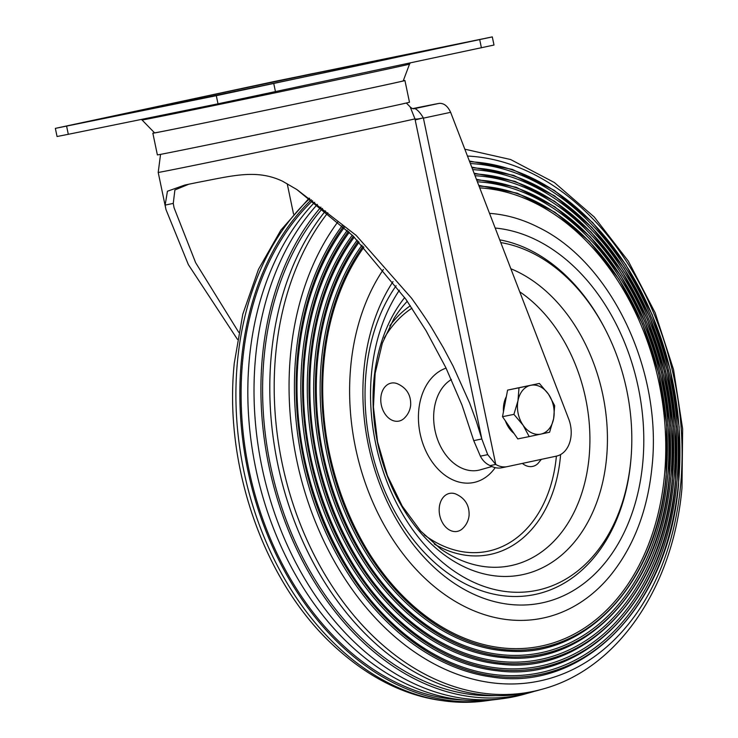 <?xml version="1.0" encoding="UTF-8"?>
<svg xmlns="http://www.w3.org/2000/svg" width="738" height="738" viewBox="0 0 738 738"><rect width="100%" height="100%" fill="white"/><g stroke="black" fill="none" stroke-linecap="round" stroke-linejoin="round"><path stroke-width="1.11" d="M462.422 43.09L432.053 49.464L462.449 43.191M312.728 73.579L287.027 78.994L312.755 73.717M234.933 91.706L260.634 86.281L234.933 91.706M85.23 122.185L115.608 115.82L85.23 122.185M216.308 95.682L55.359 128.375L273.872 81.595L492.301 36.9L216.308 95.682L218.005 103.818L68.302 134.307L57.057 136.512L55.359 128.375M218.005 103.818L493.999 45.036L492.301 36.9M142.047 119.971L154.565 132.849A127.019 0.609 -11.8 0 0 188.937 126.097A127.019 0.609 -11.8 0 0 325.006 97.822A127.019 0.609 -11.8 0 0 403.225 80.894L409.535 64.095A136.631 0.655 168.2 0 1 325.393 82.296A136.631 0.655 168.2 0 1 179.03 112.711A136.631 0.655 168.2 0 1 142.047 119.971L141.318 119.436M403.262 80.783A128.763 0.618 168.2 0 1 404.941 80.534A128.763 0.618 168.2 0 1 365.91 89.15A128.763 0.618 168.2 0 1 229.352 117.803A128.763 0.618 168.2 0 1 152.849 133.2A128.763 0.618 168.2 0 1 154.473 132.757M152.849 133.2L157.379 154.888A128.763 0.618 -11.8 0 0 233.881 139.491A128.763 0.618 -11.8 0 0 370.439 110.838A128.763 0.618 -11.8 0 0 409.47 102.222L404.941 80.534M296.787 189.491L353.115 235.994L405.909 299.305L426.121 330.799L445.853 367.662L462.025 405.153L473.741 440.641L481.822 438.953L476.278 421.177L469.626 403.013L453.086 366.076L443.298 347.626L432.579 329.416C428.695 322.801 421.684 312.377 411.518 298.161L356.177 235.394L296.842 189.518L282.506 181.197C256.52 168.947 232.968 175.718 197.369 182.461L184.777 185.053L167.434 191.243L165.146 205.099L165.967 209.546L188.356 264.619L237.442 339.369M238.725 332.303L195.625 262.673L174.094 207.848L173.264 203.402L174.897 189.97L188.78 184.214M412.81 108.587A161.465 0.775 168.2 0 1 439.119 103.385C443.833 103.016 447.671 105.995 450.632 112.324L568.694 418.981A27.693 20.055 -101.5 0 1 556.47 456.121L507.44 466.601A27.693 20.055 -101.5 0 1 507.301 466.628A27.693 20.055 -101.5 0 1 495.761 464.46L487.707 454.645L481.822 438.953L415.18 119.943L423.317 117.831C420.254 112.739 417.422 109.648 414.83 108.569A133.237 0.646 -11.8 0 0 414.341 108.652M414.535 108.624A5.535 5.517 81.3 0 0 414.553 108.624A5.535 5.517 81.3 0 0 414.83 108.569L439.119 103.385M410.162 106.89L414.959 118.855C415.983 119.316 418.769 118.975 423.317 117.831M165.902 209.232L158.209 172.424A131.539 0.637 168.2 0 0 236.363 156.696A131.539 0.637 168.2 0 0 375.854 127.425A131.539 0.637 168.2 0 0 414.959 118.855L415.18 119.943M293.539 214.038L287.23 183.817M473.741 440.641L480.373 456.167C482.726 460.678 485.982 463.824 490.143 465.604A27.693 20.055 78.5 0 0 501.692 467.772A27.693 20.055 78.5 0 0 501.831 467.735L507.44 466.601M450.632 112.324L423.409 118.145L495.761 464.46L490.143 465.604M342.284 225.57A261.197 189.149 78.5 0 0 295.929 354.895A261.197 189.149 78.5 0 0 491.969 677.032C584.791 692.161 668.932 604.92 678.582 484.174L679.154 427.044L670.196 369.544L652.134 314.526L625.87 264.739L592.706 222.645L554.275 190.339L512.476 169.436L469.377 161.004M470.355 163.55A258.604 187.277 -101.5 0 1 676.746 483.639A258.604 187.277 -101.5 0 1 426.241 649.551A258.604 187.277 -101.5 0 1 298.484 355.402A258.604 187.277 -101.5 0 1 341.177 231.806A258.604 187.277 -101.5 0 1 344.314 227.461M347.321 230.321A254.721 184.463 78.5 0 0 302.322 356.159A254.721 184.463 78.5 0 0 497.006 670.75C586.258 682.991 666.146 598.333 675.482 482.228L676.054 426.564L667.327 370.531L649.744 316.916L624.173 268.383L591.876 227.341L554.45 195.81L513.731 175.386L471.72 167.102M472.698 169.639A252.128 182.581 -101.5 0 1 673.665 481.702A252.128 182.581 -101.5 0 1 424.618 640.344A252.128 182.581 -101.5 0 1 304.877 356.666A252.128 182.581 -101.5 0 1 343.271 240.92A252.128 182.581 -101.5 0 1 349.314 232.249M352.284 235.173A248.245 179.777 78.5 0 0 308.715 357.432A248.245 179.777 78.5 0 0 501.831 664.357C587.568 673.932 663.361 591.858 672.392 480.29L672.945 426.084L664.458 371.518L647.355 319.305L622.475 272.027L591.046 232.027L554.616 201.289L514.976 181.336L474.073 173.19M475.041 175.718A245.653 177.895 -101.5 0 1 670.593 479.755A245.653 177.895 -101.5 0 1 423.086 630.99A245.653 177.895 -101.5 0 1 311.27 357.939M476.416 179.279L516.222 187.286L554.782 206.76L590.215 236.723L620.778 275.68L644.966 321.694L661.589 372.515L669.836 425.605L669.292 478.353C660.565 585.474 588.712 664.956 506.443 657.862A241.769 175.081 -101.5 0 1 315.098 358.696A241.769 175.081 -101.5 0 1 357.183 240.118M317.663 359.203A239.186 173.209 78.5 0 0 421.647 621.488A239.186 173.209 78.5 0 0 667.512 477.809A239.186 173.209 78.5 0 0 477.385 181.806M362.017 245.154A235.302 170.395 78.5 0 0 321.491 359.969A235.302 170.395 78.5 0 0 510.862 651.276C589.708 656.091 657.77 579.192 666.193 476.407L666.728 425.125L658.72 373.502L642.577 324.083L619.071 279.324L589.385 241.409L554.948 212.23L517.467 193.236L478.759 185.376M479.728 187.886A232.71 168.522 -101.5 0 1 664.431 475.872A232.71 168.522 -101.5 0 1 420.309 611.811A232.71 168.522 -101.5 0 1 324.047 360.467A232.71 168.522 -101.5 0 1 350.476 268.863A232.71 168.522 -101.5 0 1 363.935 247.193M322.534 208.439A274.149 198.531 78.5 0 0 264.186 356.214A274.149 198.531 78.5 0 0 495.696 695.639M383.391 269.471A205.607 148.901 78.5 0 0 350.799 365.78A205.607 148.901 78.5 0 0 435.217 587.328A205.607 148.901 78.5 0 0 609.431 576.664C633.342 547.587 647.53 511.056 651.986 467.071C662.632 371.334 611.747 262.636 538.279 227.258A205.607 148.901 78.5 0 0 489.534 213.365M327.82 212.793A275.514 199.518 78.5 0 0 275.781 353.308A275.514 199.518 78.5 0 0 542.338 689.163L538.242 690.316A275.818 199.74 -101.5 0 1 271.39 354.083A275.818 199.74 -101.5 0 1 325.504 210.865M320.91 207.129A276.436 200.192 78.5 0 0 262.516 355.651A276.436 200.192 78.5 0 0 529.967 692.622A276.436 200.192 78.5 0 0 534.091 691.405M317.414 204.371A276.916 200.533 78.5 0 0 255.616 356.86A276.916 200.533 78.5 0 0 503.113 698.582A276.916 200.533 78.5 0 0 523.528 694.43L529.967 692.622M312.589 200.671A274.149 198.531 78.5 0 0 242.673 360.596A274.149 198.531 78.5 0 0 463.575 700.011M492.209 699.938A275.818 199.74 -101.5 0 1 487.966 700.556A275.818 199.74 -101.5 0 1 241.446 360.181A275.818 199.74 -101.5 0 1 311.325 199.73M314.692 202.267A276.436 200.192 78.5 0 0 249.416 358.317A276.436 200.192 78.5 0 0 496.49 699.449L503.113 698.582M311.279 357.792A245.653 177.895 -101.5 0 1 345.522 250.127A245.653 177.895 -101.5 0 1 354.258 237.138M359.129 242.119A239.186 173.209 78.5 0 0 347.921 259.435A239.186 173.209 78.5 0 0 317.672 359.074M399.406 290.182A177.231 128.347 78.5 0 0 380.052 461.241A177.231 128.347 78.5 0 0 484.848 586.71A177.231 128.347 78.5 0 0 631.258 455.161A177.231 128.347 78.5 0 0 605.88 330.55L605.252 329.323A180.902 131.004 78.5 0 0 515.05 243.844A180.902 131.004 78.5 0 0 499.727 239.841M396.131 285.744A180.902 131.004 78.5 0 0 374.258 461.056A180.902 131.004 78.5 0 0 481.711 590.806A180.902 131.004 78.5 0 0 631.156 456.527L631.258 455.161M605.88 330.55A177.231 128.347 78.5 0 0 517.504 246.806A177.231 128.347 78.5 0 0 500.788 242.581M455.503 493.888A19.382 14.04 78.5 0 0 439.285 507.587A19.382 14.04 78.5 0 0 446.582 527.901A19.382 14.04 78.5 0 0 462.569 528.62C466.361 525.004 468.538 520.594 469.091 515.41C469.46 505.189 464.931 498.012 455.503 493.888M522.375 463.409A19.382 14.04 78.5 0 0 537.827 463.649L541.341 459.35M397.081 383.603A19.382 14.04 78.5 0 0 380.873 397.293A19.382 14.04 78.5 0 0 388.17 417.616A19.382 14.04 78.5 0 0 404.156 418.335C407.948 414.71 410.116 410.31 410.679 405.116C411.048 394.895 406.518 387.727 397.081 383.603M514.045 433.464A24.926 18.044 -101.5 0 1 509.026 428.031A24.926 18.044 -101.5 0 1 505.401 420.909M503.464 411.666A24.926 18.044 -101.5 0 1 506.36 396.592M516.139 388.299A24.926 18.044 -101.5 0 1 516.784 388.142L517.845 387.93M529.201 436.592L517.79 438.907L502.504 416.693L507.596 390.116L539.386 383.446L519.008 387.801L517.965 400.78A24.926 18.044 -101.5 0 1 530.696 385.31A24.926 18.044 78.5 0 1 548.537 394.249A24.926 18.044 -101.5 0 1 553.629 418.64A24.926 18.044 -101.5 0 1 540.889 434.101A24.926 18.044 -101.5 0 1 523.058 425.171A24.926 18.044 -101.5 0 1 517.965 400.78L513.916 414.369L523.058 425.171L529.201 436.592L549.579 432.237L553.629 418.64L554.672 405.66L548.537 394.249L539.386 383.446M502.504 416.693L513.916 414.369M507.596 390.116L519.008 387.801M372.247 61.605A138.965 0.673 -11.8 0 0 179.924 101.761A138.965 0.673 -11.8 0 0 175.413 103.671A138.965 0.673 -11.8 0 0 367.736 63.514A138.965 0.673 -11.8 0 0 372.247 61.605M66.605 126.17L68.302 134.307M273.789 83.68L275.486 91.816M481.407 47.813L479.709 39.677M173.264 203.402L165.146 205.099M480.373 456.167L487.707 454.645M678.434 483.98A260.329 188.522 -101.5 0 1 464.054 669.08A260.329 188.522 -101.5 0 1 297.645 354.886A260.329 188.522 -101.5 0 1 343.401 226.603A260.311 188.513 78.5 0 0 297.672 354.886A260.311 188.513 78.5 0 0 464.064 669.052A260.311 188.513 78.5 0 0 678.425 483.971A260.311 188.513 78.5 0 0 469.654 161.733A260.329 188.522 -101.5 0 1 678.434 483.98M348.437 231.4A253.826 183.808 78.5 0 0 304.056 356.159A253.826 183.808 78.5 0 0 466.305 662.503A253.826 183.808 78.5 0 0 675.325 482.034A253.854 183.836 -101.5 0 1 466.296 662.53A253.854 183.836 -101.5 0 1 304.028 356.159A253.854 183.836 -101.5 0 1 348.419 231.372M474.34 173.891A247.378 179.14 -101.5 0 1 672.244 480.097A247.378 179.14 -101.5 0 1 468.538 655.981A247.378 179.14 -101.5 0 1 310.403 357.432A247.341 179.113 78.5 0 0 468.547 655.953A247.341 179.113 78.5 0 0 672.226 480.087A247.341 179.113 78.5 0 0 474.35 173.919M476.683 179.98A240.892 174.454 -101.5 0 1 669.145 478.159A240.892 174.454 -101.5 0 1 470.77 649.44A240.892 174.454 -101.5 0 1 316.786 358.705A240.892 174.454 -101.5 0 1 358.244 241.206M358.271 241.234A240.856 174.417 78.5 0 0 316.833 358.705A240.856 174.417 78.5 0 0 470.789 649.394A240.856 174.417 78.5 0 0 669.126 478.15A240.856 174.417 78.5 0 0 476.702 180.017M479.027 186.068A234.416 169.758 -101.5 0 1 666.045 476.222A234.416 169.758 -101.5 0 1 473.012 642.89A234.416 169.758 -101.5 0 1 323.17 359.969A234.416 169.758 -101.5 0 1 363.059 246.261M363.096 246.298A234.37 169.722 78.5 0 0 323.216 359.987A234.37 169.722 78.5 0 0 473.03 642.844A234.37 169.722 78.5 0 0 666.027 476.204A234.37 169.722 78.5 0 0 479.045 186.124M393.003 281.612A190.542 137.988 78.5 0 0 363.991 369.074A190.542 137.988 78.5 0 0 485.788 599.044A190.542 137.988 78.5 0 0 642.697 463.565A190.542 137.988 78.5 0 0 495.189 228.042M338.032 221.686A266.593 193.061 78.5 0 0 290.597 353.834A266.593 193.061 78.5 0 0 461.01 675.584A266.593 193.061 78.5 0 0 680.537 486.038A266.593 193.061 78.5 0 0 467.468 156.05M309.72 198.54A275.514 199.518 78.5 0 0 237.498 361.103A275.514 199.518 78.5 0 0 483.741 701.1L487.966 700.556M675.325 482.034A253.826 183.808 78.5 0 0 472.006 167.821A253.854 183.836 -101.5 0 1 675.335 482.043M353.391 236.271A247.341 179.113 78.5 0 0 310.44 357.432A247.378 179.14 -101.5 0 1 353.364 236.243M451.379 379.507A47.896 34.686 78.5 0 0 434.35 426.656A47.896 34.686 78.5 0 0 464.553 469.248A47.896 34.686 78.5 0 0 480.42 469.792L491.895 466.508M495.207 467.643A58.957 42.693 -101.5 0 1 456.453 481.296A58.957 42.693 -101.5 0 1 418.75 424.516A58.957 42.693 -101.5 0 1 446.066 368.105M424.221 534.829A129.141 93.514 78.5 0 0 449.986 548.592A129.141 93.514 78.5 0 0 556.387 456.139M560.603 454.553A132.739 96.124 -101.5 0 1 451.056 551.756A132.739 96.124 -101.5 0 1 434.239 544.026M407.275 301.279A147.821 107.047 78.5 0 0 393.944 318.576L382.358 343.105L375.153 373.308L373.437 407.035L377.588 441.924L387.413 475.669L402.182 506.028L420.623 531.019L440.881 549.063A147.821 107.047 78.5 0 0 467.339 562.633A147.821 107.047 78.5 0 0 586.682 474.128A147.821 107.047 78.5 0 0 519.727 291.787M510.862 268.752A159.002 115.146 -101.5 0 1 606.101 462.329A159.002 115.146 -101.5 0 1 475.586 571.461A159.002 115.146 -101.5 0 1 379.987 453.15A159.002 115.146 -101.5 0 1 404.692 297.562M389.802 325.799A132.739 96.124 -101.5 0 1 410.328 305.763M411.961 308.198A129.141 93.514 78.5 0 0 384.175 338.189M139.095 110.885L175.469 103.661C249.407 88.661 409.156 54.944 408.797 54.52L408.603 54.575M410.263 63.016L409.535 64.095M158.209 172.424L160.552 154.362M406.343 103.016L410.199 106.936C411.758 108.504 413.206 109.067 414.553 108.624M507.301 466.628L501.692 467.772M426.241 649.551C342.515 599.588 285.892 469.303 298.53 355.319C303.392 307.082 317.608 265.911 341.177 231.806M424.618 640.344C345.458 589.763 292.931 465.41 304.914 356.592C309.388 311.934 322.174 273.374 343.271 240.92M423.086 630.99C348.493 579.985 299.96 461.554 311.298 357.865C315.394 316.75 326.805 280.837 345.522 250.127M347.921 259.435C331.491 288.29 321.408 321.528 317.691 359.138C306.99 457.708 351.62 570.234 421.647 621.488M350.476 268.863C336.233 295.763 327.432 326.279 324.074 360.412C314.001 453.898 354.849 560.511 420.309 611.811M542.338 689.163C617.807 669.062 673.36 586.848 681.986 487.929L682.641 428.962L673.554 369.664L655.169 312.82L628.333 261.123L594.247 217L554.432 182.563L510.622 159.528L464.829 149.187M483.741 701.1C429.267 706.939 378.659 687.908 331.916 644.025C263.3 579.69 223.632 464.903 234.287 363.114L242.811 314.167L258.494 269.305L280.837 230.145L309.167 198.135"/></g></svg>

